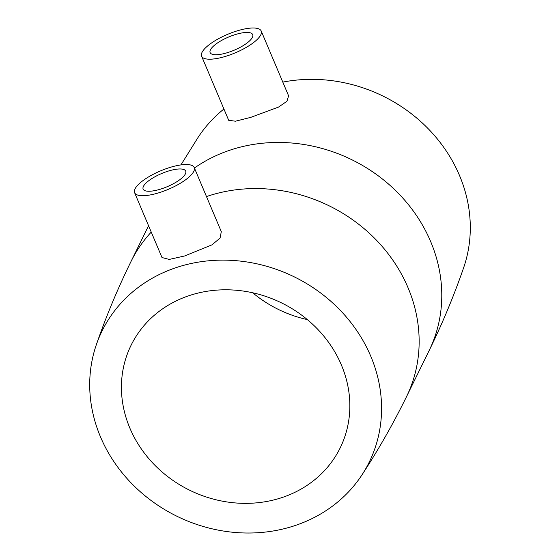 <?xml version="1.0" encoding="UTF-8"?>
<svg xmlns="http://www.w3.org/2000/svg" width="560" height="560" viewBox="0 0 560 560"><rect width="100%" height="100%" fill="white"/><g stroke="black" fill="none" stroke-linecap="round" stroke-linejoin="round"><path stroke-width="0.84" d="M168.938 170.891A23.107 7.147 157.1 0 1 185.703 171.122A23.107 7.147 157.1 0 1 159.887 189.336A23.107 7.147 157.1 0 1 143.129 189.105A23.107 7.147 157.1 0 1 168.938 170.891M158.074 193.025A32.354 10.01 157.1 0 1 134.61 192.703A32.354 10.01 157.1 0 1 170.751 167.202A32.354 10.01 157.1 0 1 194.215 167.524A32.354 10.01 157.1 0 1 158.074 193.025M194.215 167.524L221.298 231.637L220.087 238.063L211.988 244.832L184.66 255.962L169.204 259.427L161.994 257.53L134.61 192.703M100.492 436.877A148.82 133.301 26.1 0 1 96.369 344.631A148.82 133.301 26.1 0 1 229.551 260.267A148.82 133.301 26.1 0 1 370.783 356.272A148.82 133.301 26.1 0 1 361.921 474.964A148.82 133.301 26.1 0 1 225.575 531.37A148.82 133.301 26.1 0 1 100.492 436.877M261.212 31.017L288.603 95.844L286.944 101.29L278.46 107.114L250.775 117.362L235.459 121.205L228.697 120.309L201.614 56.189A32.354 10.01 157.1 0 1 237.748 30.688A32.354 10.01 157.1 0 1 261.212 31.017A32.354 10.01 157.1 0 1 225.078 56.518A32.354 10.01 157.1 0 1 201.614 56.189M180.936 164.906L198.079 137.403A148.82 133.301 26.1 0 1 223.923 109.011M282.8 82.11A148.82 133.301 26.1 0 1 459.508 175.49A148.82 133.301 26.1 0 1 463.631 267.743C453.859 296.002 442.337 323.666 429.058 350.728A153.44 137.438 26.1 0 0 430.661 241.57A153.44 137.438 26.1 0 0 194.425 168.021M307.328 319.599A116.466 104.321 26.1 0 1 252.672 292.768M341.404 365.036A116.466 104.321 26.1 0 1 340.186 447.888A116.466 104.321 26.1 0 1 234.08 502.824A116.466 104.321 26.1 0 1 129.871 428.12A116.466 104.321 26.1 0 1 131.082 345.261A116.466 104.321 26.1 0 1 237.195 290.332A116.466 104.321 26.1 0 1 341.404 365.036M226.884 52.829A23.107 7.147 157.1 0 1 210.126 52.591A23.107 7.147 157.1 0 1 235.942 34.377A23.107 7.147 157.1 0 1 252.7 34.608A23.107 7.147 157.1 0 1 226.884 52.829M96.369 344.631C106.141 316.365 117.663 288.708 130.942 261.639A153.44 137.438 26.1 0 1 151.242 232.078M206.486 196.567A153.44 137.438 26.1 0 1 408.023 287.686A153.44 137.438 26.1 0 1 406.427 396.851L429.058 350.728M130.942 261.639L148.561 225.729M406.427 396.851C393.141 423.906 378.301 449.946 361.921 474.964"/></g></svg>
